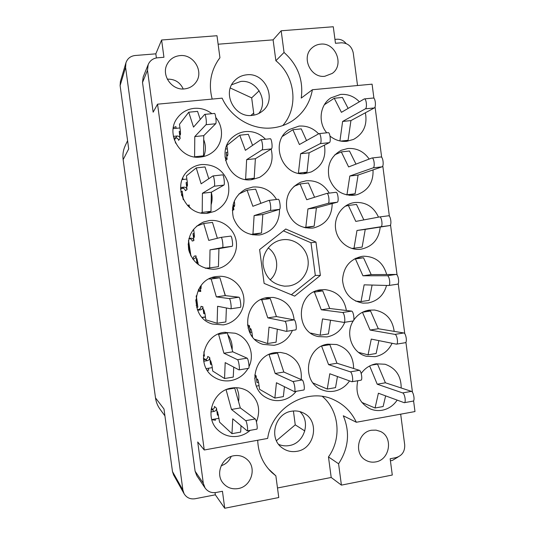 <?xml version="1.0" encoding="UTF-8"?>
<svg xmlns="http://www.w3.org/2000/svg" width="535" height="535" viewBox="0 0 535 535"><rect width="100%" height="100%" fill="white"/><g stroke="black" fill="none" stroke-linecap="round" stroke-linejoin="round"><path stroke-width="0.8" d="M320.592 44.144C317.315 44.445 314.46 45.689 312.025 47.876C300.917 57.064 310.554 78.324 324.825 76.271L332.202 73.442C344.62 65.049 335.599 42.178 320.592 44.144M167.308 79.18L167.468 79.16C174.785 78.993 180.041 82.263 183.237 88.977M179.961 55.607C174.116 56.262 169.829 59.151 167.101 64.287C161.082 75.315 171.902 90.589 184.441 88.91C189.343 88.369 193.209 86.128 196.024 82.189C204.109 71.489 193.543 53.908 179.961 55.607M258.726 113.52C269.058 101.048 256.867 79.307 240.643 81.487L231.675 84.764M246.735 74.806C241.72 75.315 237.533 77.428 234.169 81.153C221.978 93.745 234.791 118.001 252.145 115.399C255.991 114.992 259.401 113.581 262.357 111.16C277.424 99.911 265.607 72.245 246.735 74.806M299.814 411.589C311.129 421.6 304.388 443.408 289.228 445.568C285.57 446.217 282.052 445.829 278.668 444.398M291.588 411.228C275.023 413.328 268.423 438.145 281.965 447.715C286.412 451.052 291.401 452.249 296.932 451.313C314.774 448.832 319.91 421.312 304.081 413.341C300.202 411.194 296.036 410.492 291.588 411.228M238.195 488.569C231.996 489.545 226.914 487.666 222.941 482.938C215.251 473.816 221.811 457.478 233.782 455.753C239.138 454.91 243.739 456.295 247.591 459.926C256.96 468.439 251.035 486.623 238.195 488.569M375.69 461.912C372.086 462.568 368.715 461.972 365.592 460.133C353.535 453.64 357.841 432.059 371.511 430.24L376.052 430.127L380.358 431.424C393.446 437.001 389.975 459.859 375.69 461.912M282.768 125.571C298.777 107.675 295.46 76.338 275.873 60.736L284.045 52.457C297.848 64.862 303.579 80.076 301.238 98.086L312.4 89.733L372.079 84.169L373.932 98.306M125.926 62.849L125.591 67.316L120.107 85.593L120.408 81.514L125.926 62.849C127.424 58.536 130.48 56.088 135.081 55.506L155.832 53.834L161.61 40.005L163.937 57.278L157.471 57.807C153.07 58.322 149.981 60.575 148.188 64.568L147.493 70.306L153.15 112.183L157.551 104.178L222.125 98.152C230.826 117.693 252.266 130.219 272.315 127.905C279.885 127.089 286.78 124.595 293.006 120.408C303.559 112.972 310.026 102.747 312.4 89.733M359.373 101.757C354.096 96.367 347.844 93.913 340.621 94.414L330.904 97.865C319.856 104.786 317.743 122.415 326.751 132.814M330.021 136.097C335.057 140.123 340.648 141.862 346.794 141.3L353.541 139.408C363.619 133.69 367.558 124.809 365.372 112.778M318.592 133.837C313.156 128.112 306.622 125.538 298.998 126.099L289.301 129.517C268.878 141.327 282.099 177.433 305.278 173.5L311.283 171.922C321.963 166.425 326.35 157.491 324.437 145.119M329.239 193.108C323.916 184.241 316.252 180.135 306.241 180.783L300.677 182.188C289.388 187.885 284.841 197.228 287.048 210.215C291.421 222.627 299.908 228.585 312.507 228.084L313.871 227.863C325.822 224.513 331.927 216.421 332.188 203.594M346.379 310.487C344.132 298.129 336.99 291.167 324.952 289.609L320.686 289.81C296.316 292.077 294.377 332.242 318.472 336.609L326.932 336.923C335.345 335.271 341.303 330.389 344.801 322.271M353.622 368.495C353.454 356.203 347.777 348.211 336.589 344.52L327.888 344.159C305.833 346.513 300.958 381.883 321.689 389.687C325.681 391.393 329.821 391.894 334.114 391.179C340.561 389.935 345.69 386.524 349.515 380.947M369.163 159.049C363.807 151.425 356.664 147.914 347.743 148.509L341.283 150.275C330.73 156.22 326.684 165.462 329.139 177.995C333.579 189.958 341.832 195.73 353.903 195.302L357.019 194.686C368.167 190.607 373.504 182.348 373.029 169.916M378.492 217.143C373.691 206.757 365.806 201.876 354.852 202.498L352.231 202.992C341.216 205.708 333.653 217.852 335.726 229.669C337.665 241.506 348.787 250.413 360.055 249.303L360.998 249.196C372.52 246.688 378.92 239.312 380.191 227.067M386.678 274.508C383.174 262.484 375.423 256.392 363.432 256.218L361.941 256.372C349.83 259.207 343.363 267.166 342.534 280.246C343.958 293.274 350.786 300.904 363.024 303.138L368.08 302.984C377.603 301.038 383.762 295.193 386.558 285.456M394.181 331.379C392.496 319.275 385.929 312.159 374.487 310.026L369.023 310.146C362.623 311.25 357.507 314.6 353.682 320.191M353.234 320.906C344.901 333.706 352.104 353.053 366.314 356.257L375.142 356.664C382.859 355.133 388.497 350.679 392.061 343.303M211.793 419.701L215.465 420.229L215.297 418.965M256.446 421.908C261.147 409.188 258.251 398.936 247.758 391.138C242.85 388.176 237.5 387.139 231.729 388.035C212.79 390.336 203.788 417.26 217.839 429.979C223.576 435.356 230.364 437.436 238.202 436.219C242.696 435.376 246.695 433.417 250.193 430.347M207.072 370.046L208.724 370.22L208.463 368.261M249.009 366.589C255.295 353.903 248.414 337.231 235.153 333.225L224.239 332.329C203.093 334.495 195.69 366.161 213.9 377.035C219.049 380.345 224.653 381.542 230.725 380.612C238.289 379.168 244.067 375.102 248.073 368.408M216.742 276.508C192.058 278.641 188.521 317.757 212.502 324.049L223.242 324.892C235.427 323.113 244.789 311.25 243.886 298.898C243.124 286.533 232.27 276.2 219.972 276.287L216.742 276.508M209.225 220.574L203.547 222.005C191.971 227.616 187.029 236.905 188.715 249.858C192.5 262.364 200.812 268.824 213.652 269.252L215.739 269.058C228.545 267.393 238.102 254.586 236.283 241.72C234.651 228.833 222.045 218.902 209.225 220.574M201.688 164.526C196.927 165.081 192.707 166.887 189.022 169.949C170.571 184.007 185.418 217.116 208.215 213.111L214.689 211.365C226.131 205.239 230.618 195.69 228.144 182.729C223.603 170.29 214.789 164.225 201.688 164.526M301.205 379.556C302.195 367.05 297.119 358.396 285.984 353.588L280.574 352.445L275.01 352.645C253.831 354.946 247.183 387.541 265.969 397.485C270.757 400.254 275.893 401.196 281.377 400.307C287.369 399.177 292.311 396.174 296.196 391.299M294.156 319.876C292.558 307.13 285.576 299.647 273.224 297.42L267.661 297.554C243.853 299.76 240.115 337.886 263.133 344.386L274.034 345.309C282.687 343.617 288.813 338.648 292.418 330.409M401.19 387.982C401.163 375.958 395.786 368.047 385.06 364.248L376.085 363.813C369.959 364.95 364.997 368.167 361.192 373.477M357.761 380.746C355.133 393.633 359.279 403.009 370.187 408.874C374.052 410.499 378.051 410.954 382.197 410.238C388.437 408.987 393.419 405.624 397.144 400.153M276.535 199.481C271.064 190.5 263.193 186.347 252.901 187.016L245.672 189.102C234.785 195.482 230.685 205.019 233.374 217.718C238.088 229.796 246.729 235.547 259.301 234.972L261.1 234.664C273.459 230.966 279.591 222.527 279.504 209.352M265.494 139.24C259.923 133.549 253.262 130.995 245.505 131.583C240.971 132.078 236.931 133.757 233.387 136.619C215.016 150.181 229.462 183.431 251.918 179.633L259.575 177.346C270.182 170.932 274.04 161.503 271.165 149.051M176.129 128.32L175.901 126.635L173.313 127.704M211.88 113.687C206.59 109.621 200.672 107.843 194.145 108.358C187.19 109.147 181.619 112.317 177.433 117.881C164.8 133.743 180.636 160.192 200.685 157.043C205.373 156.501 209.513 154.755 213.117 151.806C223.102 143.868 224.372 127.624 215.826 117.573M282.654 239.747L281.891 239.861C270.797 241.646 262.244 252.634 263.019 264.263C264.965 277.177 272.201 284.48 284.727 286.178L288.806 285.978C300.79 284.332 309.732 272.074 308.013 259.803C306.475 247.511 294.651 238.088 282.654 239.747M270.142 279.852C279.665 271.7 278.628 254.854 268.189 247.919M164.92 415.876L160.065 409.242C157.611 405.864 156.086 402.079 155.498 397.886L163.991 409.001L172.477 471.556L182.896 490.08L184.12 493.778C186.641 497.777 190.293 499.429 195.068 498.747L215.344 494.808L224.733 508.25L278.768 497.537L275.866 475.849L271.807 472.485C262.919 463.872 258.218 453.125 257.703 440.245M120.107 85.593L128.694 148.897L123.144 159.657L155.498 397.886M123.144 159.657C122.502 154.668 123.231 149.934 125.337 145.44L127.584 140.718M390.416 460.782L392.429 460.394L398.227 456.903M277.491 487.987L331.198 477.474L341.41 485.118L392.289 475.033L390.149 458.762L395.913 457.646C402.026 455.787 404.962 451.527 404.707 444.859L400.682 414.17M293.407 410.994L295.253 424.857L276.421 440.713M184.12 493.778L173.601 474.94L172.477 471.556M230.311 88.007L251.671 97.865L253.971 115.132M217.665 60.93L219.938 57.773L216.989 35.725L161.61 40.005M218.126 44.218L273.097 39.858L281.169 30.776L284.045 52.457M357.527 85.526L353.247 52.918C351.749 46.324 347.79 42.954 341.363 42.8L335.465 43.281L333.285 26.75L281.169 30.776M346.078 43.536C343.684 40.506 340.661 39.075 337.01 39.236L334.95 39.403M125.591 67.316L182.896 490.08M203.715 156.514C205.935 150.964 205.942 145.346 203.715 139.662M174.296 139.916L175.962 137.869M211.118 204.771C212.362 200.705 212.442 196.599 211.352 192.446M205.667 268.282L206.102 268.088M225.389 295.614L222.834 287.542M232.15 349.622C232.504 344.125 231.073 339.19 227.863 334.81M238.536 401.598C239.366 396.702 238.697 392.075 236.523 387.721M211.345 408.105L212.803 409.402M203.34 358.216L205.58 359.513M180.589 189.316L181.82 188.407M183.017 179.479L182.83 178.061M294.685 296.136L320.378 275.405L315.964 242.081L285.757 229.013L259.609 249.591L264.123 283.396L294.685 296.136M157.551 104.178L204.25 449.995L197.723 441.99L203.307 483.292L205.079 487.994C207.814 491.685 211.492 493.183 216.127 492.488L222.446 491.264L224.733 508.25M413.568 400.762L414.986 411.562L356.343 422.255C351.522 412.057 344.112 404.6 334.108 399.899C307.879 386.818 272.007 407.075 267.667 438.433L204.25 449.995M375.048 106.833L381.676 157.364M382.786 165.87L389.393 216.3M390.51 224.787L397.104 275.104M398.214 283.57L404.788 333.78M405.898 342.226L412.465 392.329M322.378 396.435C339.177 410.512 341.972 438.392 328.47 456.917L338.581 463.778C348.606 448.317 350.178 432.313 343.296 415.782L356.343 422.255M338.581 463.778L341.41 485.118M155.832 53.834L156.387 57.947M147.493 70.306L142.517 82.41L195.114 471.241L203.307 483.292M215.05 492.641L215.344 494.808M205.079 487.994L196.793 475.675L195.114 471.241M142.517 82.41L143.179 77.007L148.188 64.568M219.938 57.773L218.761 59.331C210.623 71.262 208.423 84.51 212.181 99.082M268.229 468.707L275.866 475.849M331.198 477.474L328.47 456.917M273.097 39.858L275.873 60.736M304.83 430.969L295.253 424.857M259.174 90.763L251.671 97.865M231.18 456.462C229.227 461.096 225.897 464.186 221.182 465.744M291.348 294.745L315.322 275.425L310.995 242.763L283.423 230.852M310.995 242.763L315.964 242.081M315.322 275.425L320.378 275.405M361.814 402.414L375.062 407.991L378.406 393.225L404.233 402.701C406.292 402.748 404.768 393.392 402.641 392.917L377.222 384.21L369.658 365.967M404.306 402.688L413.027 401.123C415.14 401.156 413.615 391.821 411.435 391.359L385.414 382.792L377.529 364.121L376.299 363.78M375.062 407.991L383.113 406.54L385.628 395.893M377.222 384.21L385.414 382.792M371.437 365.144L377.529 364.121M194.586 156.922L194.793 136.579L205.968 124.722C206.978 123.973 205.754 113.881 204.711 114.383L193.516 127.116L188.741 112.216L179.479 124.294L180.268 130.145C180.596 132.947 180.583 134.559 180.221 134.967L179.212 131.47L180.155 138.458L178.59 140.304C178.208 138.685 177.192 137.883 175.547 137.883L173.741 138.063M175.246 142.303L175.56 141.956L175.748 143.34M200.244 119.432L197.562 111.367L188.741 112.216M202.431 156.788L203.534 155.839L203.761 135.656L215.672 123.759C216.742 122.996 215.531 112.932 214.428 113.44L204.711 114.383M179.974 127.952L173.173 128.614M175.547 137.883L177.072 136.01L173.373 136.385M177.072 136.01C178.737 136.004 179.767 136.82 180.155 138.458M194.733 156.782L203.534 155.839M194.793 136.579L203.761 135.656M245.19 179.426L245.625 179.192L246.642 159.664L261.996 149.907C263.387 149.319 262.177 139.22 260.772 139.735L245.391 150.328L239.747 135.201L226.887 145.473L227.663 151.251C227.963 153.96 227.87 155.511 227.395 155.912C226.934 155.792 226.532 154.608 226.198 152.368L227.121 159.276L225.502 160.433M252.587 145.359L248.347 134.318L239.747 135.201M251.316 179.693L254.205 178.208L255.376 158.708L271.426 148.89C272.877 148.295 271.673 138.224 270.215 138.746L260.772 139.735M227.348 148.89L225.596 149.018M224.954 156.915L227.121 159.276M245.625 179.192L254.205 178.208M246.642 159.664L255.376 158.708M250.962 234.531L252.955 234.083L254.112 215.605L270.075 210.522C271.559 210.329 270.235 199.929 268.784 200.418L252.868 206.289L247.09 190.179L238.911 194.011M234.317 200.973L234.484 202.223C234.778 204.805 234.691 206.269 234.223 206.617L233.186 204.223M232.504 207.734L233.882 209.78L233.153 204.343M260.886 203.327L255.67 189.169L247.09 190.179M252.801 234.885L261.515 232.979L262.825 214.522L279.471 209.366C281.022 209.158 279.705 198.786 278.193 199.281L268.858 200.418M252.955 234.083L261.515 232.979M254.112 215.605L262.825 214.522M252.52 336.936L251.985 332.93C251.604 330.456 251.142 329.032 250.601 328.644L250.534 328.637C250.119 328.891 250.039 330.155 250.306 332.436L249.384 325.568L248.106 328.283M254.72 339.317L267.58 343.523L269.005 327.146L286.272 331.366C287.77 331.479 286.319 321.348 284.834 321.308L267.767 317.864L261.735 299.801L260.772 299.687M295.514 329.908L295.621 329.914C297.179 330.015 295.728 319.91 294.176 319.883L276.435 316.56L270.262 298.557L265.286 298.028M267.58 343.523L276.087 342.186L277.337 329.192M251.557 335.652L252.326 335.472M267.767 317.864L276.435 316.56M261.735 299.801L270.262 298.557M269.045 354.458L275.191 373.483L292.859 381.549C294.35 381.97 295.828 391.76 294.37 391.613L276.428 382.739L274.87 398.08L259.528 389.293L258.759 383.555C258.378 381.074 257.91 379.576 257.348 379.054L257.241 379.027C256.84 379.241 256.767 380.438 257.021 382.612L256.104 375.757L254.68 378.579M294.37 391.613L303.693 390.015C305.204 390.155 303.726 380.392 302.175 379.977L283.831 372.046L277.538 353.08L275.96 352.518M274.87 398.08L283.349 396.622L284.459 386.731M259.04 385.621L256.359 386.136M275.191 373.483L283.831 372.046M269.072 354.438L277.538 353.08M190.6 208.342L190.092 207.446L189.905 207.794M201.08 212.91L202.21 212.388L202.411 193.262L214.221 186.22C215.317 185.859 214 175.48 212.917 175.948L201.14 183.826L196.231 167.916L186.434 175.888L187.217 181.733C187.531 184.408 187.517 185.919 187.163 186.28L186.1 182.582L187.036 189.564L185.384 190.721C185.003 189.116 183.993 188.32 182.348 188.347L180.569 188.547M189.443 207.413L189.102 204.878L188.681 206.737M180.843 191.998L182.194 191.162L183.358 199.762M208.784 178.703L205.032 166.94L196.231 167.916M206.604 213.251L210.991 211.318L211.358 192.219L223.891 185.103C225.054 184.736 223.744 174.383 222.6 174.858L222.527 174.885M186.855 179.064L182.188 179.573M182.348 188.347L183.966 187.15L180.583 187.538M183.966 187.15C185.625 187.13 186.655 187.932 187.036 189.564M181.619 195.469L181.479 194.479L182.488 194.633L183.124 199.294M202.21 212.388L210.991 211.318M202.411 193.262L211.358 192.219M198.391 264.705L196.96 258.659L196.907 262.819L195.97 255.857C196.031 257.522 195.255 258.545 193.643 258.933L192.767 259.047M192.687 258.933L194.198 256.131L195.97 255.857M205.213 268.142L209.673 267.881L210.014 249.832L222.46 247.571C223.643 247.625 222.226 236.931 221.102 237.353L208.75 240.409L203.708 223.496L196.599 226.171M193.616 229.241L194.151 233.22C194.459 235.768 194.439 237.199 194.098 237.513L192.974 233.608L193.911 240.569L192.165 241.051C191.784 239.446 190.774 238.663 189.136 238.71L188.888 238.744M188.547 240.329L190.948 256.064M217.37 238.276L212.482 222.399L203.708 223.496M209.673 267.881L218.427 266.684L218.935 248.655L232.096 246.307C233.347 246.347 231.936 235.681 230.745 236.109L221.122 237.353M193.73 230.077L192.908 230.157M189.136 238.71L190.841 238.202L188.962 238.443M190.841 238.202C192.506 238.155 193.523 238.944 193.911 240.569M188.46 240.837L190.734 255.65M189.337 252.186L188.173 243.973M210.014 249.832L218.935 248.655M209.085 278.929L211.164 278.962L216.341 296.878L229.308 298.597C230.445 298.483 231.902 308.936 230.725 308.795L217.605 306.281L217.123 323.254L205.821 319.836L205.039 314.025L203.842 309.772L203.761 313.684L202.825 306.742C202.885 308.407 202.11 309.444 200.498 309.845L197.596 310.267M200.498 309.845L197.335 309.598M198.666 309.404C200.257 309.003 201.02 307.979 200.959 306.334L202.825 306.742M200.21 286.686L201.02 288.659L201.173 285.402M198.679 289.188L200.765 291.481L200.137 286.793M196.291 295.721L197.843 307.25L196.526 307.05M240.282 307.371L240.335 307.378C241.573 307.511 240.121 297.085 238.918 297.206L225.235 295.601L219.912 277.745L211.954 277.685M217.123 323.254L225.85 321.943L226.385 307.966M200.765 291.481L198.933 291.287L198.311 289.896M205.42 316.874L202.11 317.389M202.243 317.536L205.447 317.061M196.191 296.203L197.402 305.044L196.164 305.418M196.546 305.331L195.77 299.834M216.341 296.878L225.235 295.601M211.164 278.962L219.912 277.745M218.106 334.128L218.608 334.322L223.918 353.227L237.507 359.701C238.663 359.995 240.128 370.086 238.978 369.892L225.181 362.61L224.553 378.519L212.716 371.056L211.94 365.258L210.716 360.777L210.596 364.462L209.666 357.527C209.727 359.192 208.951 360.236 207.346 360.664L203.681 361.245M207.346 360.664L205.427 359.54L203.481 359.854M205.427 359.54C207.012 359.125 207.774 358.096 207.714 356.45L209.666 357.527M203.855 351.823L204.437 356.149L203.353 355.614M238.978 369.892L248.561 368.327C249.771 368.508 248.307 358.443 247.09 358.156L232.785 351.823L227.335 332.977L225.101 332.215M224.553 378.519L233.253 377.088L233.748 367.15M212.255 367.625L206.236 368.622M223.918 353.227L232.785 351.823M218.608 334.322L227.335 332.977M226.084 389.707L231.474 409.462L245.685 420.664C246.862 421.339 248.327 431.116 247.217 430.882L232.738 418.825L231.976 433.671L219.604 422.182L217.571 411.696L217.424 415.14L216.494 408.218C216.555 409.884 215.786 410.94 214.181 411.382L210.884 411.957M214.181 411.382L212.174 409.589L211.071 409.783M212.174 409.589C213.753 409.155 214.515 408.111 214.455 406.473L216.494 408.218M247.264 430.876L256.773 429.164C257.944 429.384 256.472 419.641 255.235 418.972L240.322 407.931L234.738 388.102L234.196 387.748M231.976 433.671L240.65 432.113L241.044 425.78M219.083 418.283L211.76 419.587M231.474 409.462L240.322 407.931M226.706 389.447L234.738 388.102M358.557 352.398L368.053 354.839L371.277 339.09L396.442 344.159C398.575 344.172 397.104 334.502 394.957 334.388L370.093 330.055L362.456 312.273M396.442 344.159L405.269 342.714C407.449 342.721 405.978 333.078 403.785 332.964L378.312 328.751L370.534 310.995L366.876 310.588M368.053 354.839L376.132 353.501L378.88 340.628M370.093 330.055L378.312 328.751M362.549 312.226L370.534 310.995M355.681 301.131L361.038 301.579L364.134 284.841L388.637 285.509C390.844 285.489 389.427 275.471 387.26 275.732L362.944 275.786L355.414 258.9L354.297 258.967M397.391 284.212L397.492 284.205C399.745 284.179 398.334 274.181 396.114 274.448L371.19 274.602L363.532 257.77L355.655 258.265M361.038 301.579L369.137 300.362L372.099 285.061M362.944 275.786L371.19 274.602M355.414 258.9L363.532 257.77M351.769 248.434L354.01 248.22L356.979 230.485L380.833 226.753C383.067 226.659 381.749 216.394 379.576 216.942L355.788 221.416L348.372 205.453L345.129 206.263M363.84 219.898L356.511 204.437L348.372 205.453M354.01 248.22L362.128 247.11L365.244 229.395L389.707 225.583C391.994 225.482 390.69 215.237 388.457 215.799L379.616 216.936M356.979 230.485L365.244 229.395M346.433 194.9L346.961 194.753L349.81 176.022L373.109 167.863C375.222 167.395 374.059 157.43 371.952 157.999L348.613 166.933L341.317 151.9L334.803 154.816M355.976 164.111L349.475 151.004L341.317 151.9M349.395 195.375L355.106 193.757L358.096 175.052L382.01 166.833C384.177 166.358 383.027 156.421 380.86 156.989L371.952 157.999M346.961 194.753L355.106 193.757M349.81 176.022L358.096 175.052M313.135 383.033L327.28 389.052L329.781 373.758L351.876 381.749C353.682 381.836 352.197 372.199 350.351 371.845L328.577 364.623L321.622 346.145M351.876 381.749L360.918 380.204C362.777 380.278 361.292 370.661 359.386 370.32L336.976 363.232L329.841 344.674L327.855 344.165M327.28 389.052L335.532 387.634L337.451 376.553M328.577 364.623L336.976 363.232M322.11 345.918L329.841 344.674M310.661 333.071L320.137 335.231L322.518 318.92L343.945 322.404C345.811 322.451 344.366 312.48 342.507 312.5L321.301 309.772L314.419 292.097L313.711 292.05M352.879 320.987L353.013 320.993C354.932 321.033 353.488 311.082 351.575 311.116L329.734 308.494L322.719 290.879L317.302 290.579M320.137 335.231L328.416 333.927L330.536 320.231M321.301 309.772L329.734 308.494M314.419 292.097L322.719 290.879M304.214 227.589L305.819 227.261L307.939 208.917L328.082 203.36C329.948 203.113 328.671 192.874 326.845 193.402L306.722 199.729L300.082 183.953L294.009 186.32M314.58 197.254L308.421 182.97L300.082 183.953M305.625 227.897L314.145 226.185L316.412 207.861L337.204 202.23C339.13 201.983 337.859 191.764 335.973 192.299L326.938 193.396M305.819 227.261L314.145 226.185M307.939 208.917L316.412 207.861M298.403 173.22L300.623 153.746L320.191 143.641C321.956 143.019 320.806 133.075 319.034 133.623L299.406 144.537L292.886 129.717L282.627 136.264M306.528 140.565L301.252 128.855L292.886 129.717M303.552 173.628L306.99 172.156L309.123 152.816L329.346 142.658C331.158 142.029 330.021 132.105 328.196 132.66L319.034 133.623M298.644 173.113L306.99 172.156M300.623 153.746L309.123 152.816M339.932 140.939L342.621 121.445L365.358 108.839C367.364 108.016 366.341 98.326 364.308 98.908L341.424 112.337L334.248 98.246L324.364 104.733M348.118 108.391L342.433 97.457L334.248 98.246M345.797 141.387L348.071 140.304L350.933 120.596L374.293 107.95C376.352 107.12 375.336 97.457 373.249 98.039L364.308 98.908M340.715 141.093L348.071 140.304M342.621 121.445L350.933 120.596M402.641 392.917L411.435 391.359M180.409 131.349L179.212 131.47M205.968 124.722L215.672 123.759M227.77 152.201L226.198 152.368M261.996 149.907L271.426 148.89M233.882 209.78L232.337 210.382M234.544 202.691L233.614 202.805M270.075 210.522L279.471 209.366M251.871 332.188L250.306 332.436M247.444 325.059L249.384 325.568M284.834 321.308L294.176 319.883M258.565 382.351L257.021 382.612M254.72 375.048L256.104 375.757M292.859 381.549L302.175 379.977M187.624 205.714L189.102 204.878M187.303 182.448L186.1 182.582M214.221 186.22L223.891 185.103M198.117 262.652L196.907 262.819M194.185 233.454L192.974 233.608M222.46 247.571L232.096 246.307M204.965 313.51L203.761 313.684M229.308 298.597L238.918 297.206M211.786 364.268L210.596 364.462M237.507 359.701L247.09 358.156M218.588 414.939L217.424 415.14M245.685 420.664L255.235 418.972M394.957 334.388L403.785 332.964M387.26 275.732L396.114 274.448M380.833 226.753L389.707 225.583M373.109 167.863L382.01 166.833M350.351 371.845L359.386 370.32M342.507 312.5L351.575 311.116M328.082 203.36L337.204 202.23M320.191 143.641L329.346 142.658M365.358 108.839L374.293 107.95M253.697 113.072L250.882 115.486M268.784 200.418L278.193 199.281M286.272 331.366L295.621 329.914M212.917 175.948L222.6 174.858M221.102 237.353L230.745 236.109M230.725 308.795L240.335 307.378M388.637 285.509L397.492 284.205M379.576 216.942L388.457 215.799M343.945 322.404L353.013 320.993M326.845 193.402L335.973 192.299"/></g></svg>
